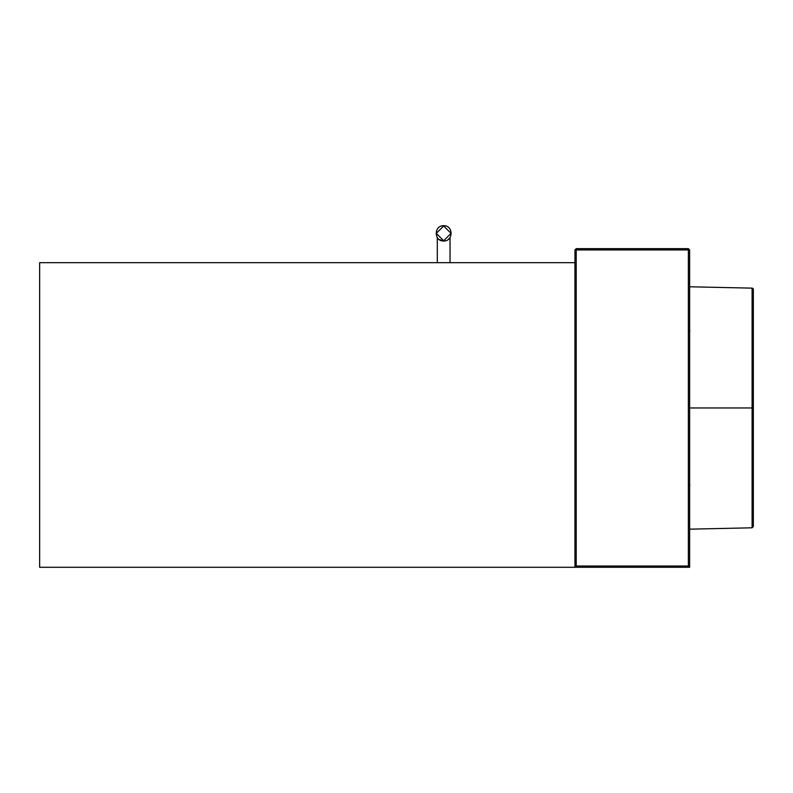 <?xml version="1.0" encoding="UTF-8"?>
<svg xmlns="http://www.w3.org/2000/svg" width="793" height="793" viewBox="0 0 793 793"><rect width="100%" height="100%" fill="white"/><g stroke="black" fill="none" stroke-linecap="round" stroke-linejoin="round"><path stroke-width="1.19" d="M574.945 262.681L39.65 262.681L39.65 567.282L689.642 567.282L689.642 249.934L688.374 248.655L689.642 249.934L688.374 249.934L688.374 248.655L576.214 248.655L576.214 566.014L688.374 566.014L688.374 249.934L574.945 249.934L574.945 567.282L576.214 566.014M574.945 249.934L576.214 248.655L574.945 249.934M689.642 567.282L688.374 566.014M753.35 526.502L753.35 407.969L752.101 407.969L752.101 527.801L753.35 526.522M753.35 295.055L753.35 526.522L752.101 527.801L689.642 529.169M753.35 289.445L752.101 288.137L752.101 407.969L689.642 407.969M689.642 286.779L752.121 288.137L753.35 289.415L753.35 407.969M709.755 407.969L708.01 407.969M443.664 225.975L451.058 233.36L443.664 240.755L436.279 233.36L443.664 225.975M443.664 241.013C453.527 241.429 453.527 225.301 443.664 225.718C433.811 225.301 433.811 241.429 443.664 241.013L439.044 239.456M450.037 262.681L450.037 237.593L448.253 239.486M753.34 442.672L753.34 457.898M753.34 461.695L753.35 526.056M753.181 288.771L752.686 288.295M689.87 330.83L689.642 330.106M689.87 485.118L689.642 485.841M437.3 237.593L437.3 262.681"/></g></svg>
